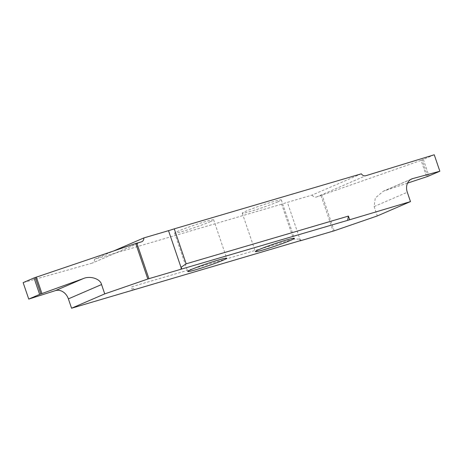 <?xml version="1.0" encoding="UTF-8"?>
<svg xmlns="http://www.w3.org/2000/svg" width="463" height="463" viewBox="0 0 463 463"><rect width="100%" height="100%" fill="white"/><g stroke="black" fill="none" stroke-linecap="round" stroke-linejoin="round"><path stroke-width="0.35" stroke-dasharray="2.31 1.74" d="M277.794 201.851A20.604 1.192 -18.8 0 1 256.126 209.681A20.604 1.192 -18.8 0 1 242.276 213.2A20.604 1.192 -18.8 0 1 245.772 211.267A20.604 1.192 -18.8 0 1 267.44 203.436A20.604 1.192 -18.8 0 1 281.29 199.918A20.604 1.192 -18.8 0 1 277.794 201.851M210.133 221.754A20.604 1.192 161.2 0 0 213.628 219.821A20.604 1.192 161.2 0 0 199.779 223.34A20.604 1.192 161.2 0 0 178.11 231.176A20.604 1.192 161.2 0 0 174.615 233.103A20.604 1.192 161.2 0 0 188.464 229.59A20.604 1.192 161.2 0 0 210.133 221.754M361.331 173.81L312.045 195.102L287.384 202.354A11.61 0.671 161.2 0 0 281.649 204.177L293.554 239.151L299.711 239.041L301.315 240.366M141.418 241.854L92.137 263.146A4.642 3.75 66.6 0 0 92.519 263.007A4.642 3.75 66.6 0 0 94.574 259.211L281.649 204.177M94.574 259.211L113.881 250.871M132.459 290.313L131.289 286.886L293.554 239.151M92.137 263.146L23.15 282.638M134.415 289.462L131.289 286.886M300.267 240.673L299.711 239.041M434.248 154.775L421.087 160.377L426.678 176.814M423.361 159.475L428.97 175.934M312.045 195.102A4.642 3.75 66.6 0 0 316.478 197.012L421.087 160.377M407.556 183.122L383.3 191.213L375.267 198.031L374.133 206.573L377.316 215.926M180.732 269.454L181.143 267.267M427.743 176.426L422.146 159.978M316.478 197.012L365.758 175.726M410.756 179.436L384.938 190.588M374.133 206.573L407.301 192.249M300.458 240.754L287.384 202.354M321.038 195.618L333.129 231.141M334.222 230.794L322.126 195.259M242.276 213.2L255.35 251.6M213.628 219.821L226.702 258.221M174.615 233.103L187.689 271.503M141.8 241.721L92.519 263.007M383.3 191.213L411.723 178.938M281.29 199.918L294.364 238.318"/><path stroke-width="0.69" d="M258.84 249.667A20.604 1.192 161.2 0 0 255.35 251.6A20.604 1.192 161.2 0 0 269.2 248.081A20.604 1.192 161.2 0 0 290.868 240.245A20.604 1.192 161.2 0 0 294.364 238.318A20.604 1.192 161.2 0 0 280.514 241.831A20.604 1.192 161.2 0 0 258.84 249.667M223.207 260.154A20.604 1.192 161.2 0 0 226.702 258.221A20.604 1.192 161.2 0 0 212.853 261.74A20.604 1.192 161.2 0 0 191.178 269.576A20.604 1.192 161.2 0 0 187.689 271.503A20.604 1.192 161.2 0 0 201.538 267.99A20.604 1.192 161.2 0 0 223.207 260.154M113.881 250.871L143.86 237.924L168.52 230.667A11.61 0.671 161.2 0 0 174.256 228.849L361.331 173.81A4.642 3.75 -113.4 0 0 365.758 175.726L434.248 154.775L439.85 171.229L427.743 176.426L407.556 183.122M300.267 240.673L71.562 308.225L104.736 293.895L147.83 279.027L135.728 243.497L34.03 277.933L39.639 294.393L83.276 278.593C90.204 275.526 100.349 278.83 101.553 284.548L104.736 293.895M101.553 284.548L68.379 298.872L71.562 308.225M68.379 298.872A11.61 9.382 66.6 0 0 55.467 290.608L83.276 278.593M34.03 277.933L23.15 282.638L28.752 299.092L55.467 290.608M439.85 171.229L412.747 178.579A11.61 9.382 -113.4 0 0 411.723 178.938A11.61 9.382 -113.4 0 0 407.301 192.249L410.484 201.596L347.632 220.359L348.425 216.088L186.161 263.823L181.143 267.267L181.739 269.02A11.61 0.671 -18.8 0 1 181.589 269.067L168.52 230.667M186.161 263.823L174.256 228.849M300.308 240.801A11.61 0.671 -18.8 0 1 300.458 240.754L334.222 230.794L377.316 215.926L410.484 201.596M181.739 269.02L347.632 220.359M143.86 237.924A4.642 3.75 -113.4 0 1 141.8 241.721A4.642 3.75 -113.4 0 1 141.418 241.854L136.822 243.156L148.918 278.68L181.589 269.067M148.918 278.68L147.83 279.027M136.822 243.156L135.728 243.497M28.752 299.092L39.639 294.393M349.594 219.508L348.425 216.088M36.317 277.048L41.913 293.484M40.854 293.889L35.257 277.435M412.747 178.579L410.756 179.436"/></g></svg>
